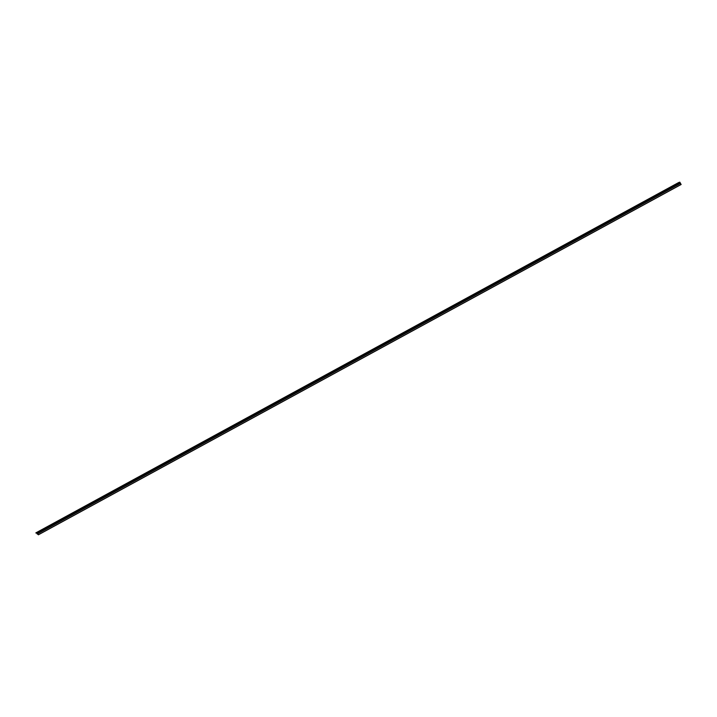 <?xml version="1.0" encoding="UTF-8"?>
<svg xmlns="http://www.w3.org/2000/svg" width="717" height="717" viewBox="0 0 717 717"><rect width="100%" height="100%" fill="white"/><g stroke="black" fill="none" stroke-linecap="round" stroke-linejoin="round"><path stroke-width="1.08" d="M35.886 533L37.024 532.489L38.368 534.81L37.006 532.883L37.302 534.093L36.657 533L35.886 533M678.632 182.557L35.85 532.883L678.632 182.557L679.806 182.154L680.128 182.692L37.347 533.018L680.128 182.692M680.003 182.763L681.15 184.484L38.368 534.81L681.15 184.484M679.806 182.154L37.024 532.489M679.967 182.36L37.185 532.695M680.101 182.62L37.329 532.955M680.039 182.853L37.257 533.179M680.227 183.202L37.445 533.529M680.308 183.301L37.526 533.627M680.469 183.247L37.687 533.573M680.55 183.346L37.768 533.681M681.132 184.439L38.359 534.765"/></g></svg>
